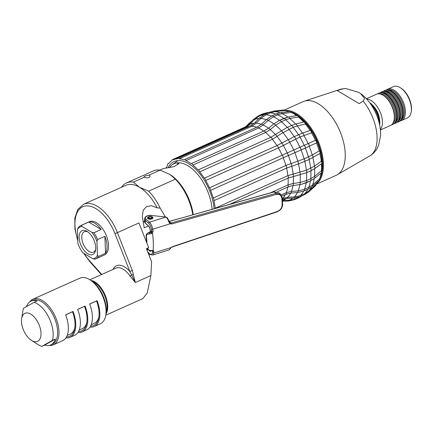 <?xml version="1.0" encoding="UTF-8"?>
<svg xmlns="http://www.w3.org/2000/svg" width="433" height="433" viewBox="0 0 433 433"><rect width="100%" height="100%" fill="white"/><g stroke="black" fill="none" stroke-linecap="round" stroke-linejoin="round"><path stroke-width="0.65" d="M261.294 124.314A1.921 0.693 47.2 0 1 261.353 124.228L257.083 127.107A1.921 1.023 65.9 0 1 258.582 128.027L263.031 125.029L268.011 120.417L273.445 116.764L277.726 114.842L282.04 113.598A1.921 1.196 82.6 0 0 280.806 112.607L276.227 113.928A1.921 1.023 65.9 0 1 277.726 114.842A45.184 24.075 65.9 0 1 283.777 118.436A1.921 1.023 65.9 0 1 283.804 118.42A1.921 1.023 65.9 0 1 285.547 119.8L289.731 118.485A1.921 1.288 80.1 0 0 288.183 117.051A1.921 1.288 80.1 0 0 287.967 117.116L279.545 120.331M298.38 116.98A41.406 22.067 -114.1 0 1 303.652 122.036L295.522 124.033L287.171 127.389L270.668 137.38L198.016 169.953A40.377 21.515 -114.1 0 0 192.918 165.065A1.921 1.023 65.9 0 0 191.175 163.685L263.827 131.107A1.921 1.023 65.9 0 1 265.57 132.493L192.918 165.065M199.678 171.874L272.33 139.296L282.965 132.622L293.119 127.389A45.184 24.075 65.9 0 1 298.451 134.712A1.921 1.023 65.9 0 1 299.885 137.039L311.5 132.817A41.406 22.067 -114.1 0 1 315.392 140.346L282.121 155.22A40.377 21.515 -114.1 0 0 278.365 147.945A1.921 1.023 65.9 0 0 276.931 145.612A40.377 21.515 -114.1 0 0 272.33 139.296A1.921 1.023 65.9 0 0 270.668 137.38A40.377 21.515 -114.1 0 0 265.57 132.493L270.197 129.602L275.61 125.245L281.261 121.722L285.547 119.8A45.184 24.075 65.9 0 1 291.458 125.467A1.921 1.023 65.9 0 1 293.119 127.389L297.184 125.954L305.308 123.957A41.406 22.067 -114.1 0 1 310.071 130.49L302.407 133.126L294.169 136.633L276.931 145.612L204.279 178.19A40.377 21.515 -114.1 0 0 199.678 171.874A1.921 1.023 65.9 0 0 198.016 169.953M205.713 180.518L278.365 147.945L299.885 137.039A45.184 24.075 65.9 0 1 304.242 145.477A1.921 1.023 65.9 0 1 305.341 148.043L316.485 142.912A41.406 22.067 -114.1 0 1 319.218 150.873L312.204 155.03L304.118 158.889L285.861 165.487L213.209 198.06A40.377 21.515 -114.1 0 0 210.568 190.363A1.921 1.023 65.9 0 0 209.469 187.798A40.377 21.515 -114.1 0 0 205.713 180.518A1.921 1.023 65.9 0 0 204.279 178.19M209.469 187.798L282.121 155.22A1.921 1.023 65.9 0 1 283.22 157.791L305.341 148.043A45.184 24.075 65.9 0 1 308.404 156.968A1.921 1.023 65.9 0 1 309.081 159.577L319.9 153.482A41.406 22.067 -114.1 0 1 321.275 161.292M210.568 190.363L283.22 157.791A40.377 21.515 -114.1 0 1 285.861 165.487A1.921 1.023 65.9 0 1 286.543 168.101L298.467 163.918L309.081 159.577A45.184 24.075 65.9 0 1 310.623 168.334A1.921 1.023 65.9 0 1 310.834 170.797L314.607 168.67A44.464 23.691 65.9 0 1 314.51 176.442L321.394 170.829A41.406 22.067 -114.1 0 0 321.486 163.755A1.921 1.342 54.4 0 0 321.27 161.292L314.39 166.212L306.337 170.256L287.869 175.646L215.217 208.224A40.377 21.515 -114.1 0 0 213.891 200.674A1.921 1.023 65.9 0 0 213.209 198.06M314.51 176.442L310.737 178.726L306.45 180.648L300.069 182.461L293.228 183.473L287.999 184.951L270.354 192.864M321.113 173.048A41.406 22.067 -114.1 0 1 319.586 178.775L312.545 184.956L308.734 187.375L304.453 189.297L298.131 190.872L291.414 191.424L286.235 192.707L281.223 194.958M311.533 187.148A44.464 23.691 65.9 0 1 308.648 191.132A1.921 1.061 48 0 1 308.469 192.095L315.792 185.513A1.921 1.061 48 0 0 315.966 184.55L308.642 191.132L304.772 193.648L300.486 195.57L294.283 196.972L287.793 197.194L282.392 198.487M315.971 184.545A41.406 22.067 -114.1 0 0 318.499 181.091M296.578 115.589A41.406 22.067 -114.1 0 0 293.904 113.825A41.406 22.067 65.9 0 0 291.214 112.412L282.04 113.598A44.464 23.691 65.9 0 1 287.934 117.094M320.994 173.741A38.932 20.746 -114.1 0 0 321.189 172.989M321.573 171.17A38.932 20.746 -114.1 0 0 298.115 116.342M296.908 115.535A38.932 20.746 -114.1 0 0 296.064 115.016A38.932 20.746 -114.1 0 0 294.213 114.009M166.12 168.118A40.377 21.515 -114.1 0 1 167.706 164.93A1.921 1.023 65.9 0 1 168.101 163.56A1.921 1.023 65.9 0 1 168.654 163.577A40.377 21.515 -114.1 0 1 172.015 160.529A1.921 1.023 65.9 0 1 172.448 159.62A1.921 1.023 65.9 0 1 173.33 159.826A40.377 21.515 -114.1 0 1 177.649 158.803A1.921 1.023 65.9 0 1 178.033 158.294L250.685 125.716A1.921 1.023 65.9 0 1 251.892 126.236L256.168 123.205L260.736 118.501L265.959 114.805A1.921 1.023 65.9 0 0 264.752 114.29L269.039 112.369A1.921 1.023 65.9 0 1 270.246 112.883L274.674 111.665L284.346 110.583A41.406 22.067 65.9 0 1 289.033 111.541M309.2 146.284A1.921 1.413 65.1 0 0 308.107 143.724A44.464 23.691 65.9 0 0 303.842 135.453A1.921 1.396 71 0 0 302.407 133.131A44.464 23.691 65.9 0 0 297.184 125.949A1.921 1.359 76.2 0 0 295.522 124.038A44.464 23.691 65.9 0 0 289.731 118.48L298.375 116.98A1.921 1.288 80.1 0 0 296.827 115.546A1.921 1.288 80.1 0 0 296.605 115.616M303.647 122.036A1.921 1.359 76.2 0 1 305.308 123.957M310.066 130.49A1.921 1.396 71 0 1 311.5 132.817M315.386 140.346A1.921 1.413 65.1 0 1 316.485 142.912M319.218 150.873A1.921 1.391 59.4 0 1 319.895 153.482M312.886 157.634A44.464 23.691 65.9 0 1 314.396 166.212A1.921 1.342 54.4 0 1 314.602 168.675L321.486 163.755M321.394 170.829A1.921 1.267 50.8 0 1 321.405 172.81L314.515 178.423L310.558 180.826A1.921 1.023 65.9 0 1 310.466 180.859L306.353 182.704M319.581 178.78A1.921 1.169 48.7 0 1 319.478 180.231L312.437 186.412L308.388 188.988A1.921 1.023 65.9 0 0 308.734 187.375A45.184 24.075 65.9 0 0 310.466 180.87M287.896 187.013L291.382 185.892L301.801 184.22L310.558 180.826A1.921 1.023 65.9 0 0 310.737 178.726A45.184 24.075 65.9 0 0 310.834 170.797L306.548 172.718A45.184 24.075 65.9 0 1 306.45 180.648A1.921 1.023 65.9 0 1 306.272 182.748A1.921 1.023 65.9 0 1 306.18 182.78A45.184 24.075 65.9 0 1 304.453 189.297A1.921 1.023 65.9 0 1 304.107 190.91L308.388 188.988M274.668 111.665A1.921 1.088 83.6 0 0 273.764 111.07L283.436 109.987A1.921 1.088 83.6 0 1 284.346 110.583M280.806 112.607L289.98 111.422A1.921 1.196 82.6 0 1 291.209 112.412M276.227 113.928L271.946 115.849A1.921 1.023 65.9 0 1 273.445 116.764A45.184 24.075 65.9 0 1 279.496 120.358L273.845 123.881L268.433 128.238L263.854 131.096M213.891 200.674L286.543 168.101A40.377 21.515 -114.1 0 1 287.869 175.646A1.921 1.023 65.9 0 1 288.086 178.115L306.548 172.718A1.921 1.023 65.9 0 0 306.337 170.256A45.184 24.075 65.9 0 0 304.8 161.498A1.921 1.023 65.9 0 0 304.118 158.889A45.184 24.075 65.9 0 0 301.054 149.964A1.921 1.023 65.9 0 0 299.961 147.399A45.184 24.075 65.9 0 0 295.598 138.961A1.921 1.023 65.9 0 0 294.169 136.633A45.184 24.075 65.9 0 0 288.833 129.31A1.921 1.023 65.9 0 0 287.171 127.389A45.184 24.075 65.9 0 0 281.261 121.722A1.921 1.023 65.9 0 0 279.518 120.342L283.804 118.42L288.183 117.051L296.827 115.546M301.801 184.22L306.18 182.78M298.305 197.367A45.184 24.075 65.9 0 1 296.437 198.395L292.995 199.678L288.811 200.306L282.511 200.36M172.448 159.62L245.1 127.042A1.921 1.023 65.9 0 1 245.982 127.253L250.112 124.26L254.328 119.643L259.367 115.984A45.184 24.075 65.9 0 1 259.464 115.941A45.184 24.075 65.9 0 1 263.621 114.848M258.485 115.779L262.771 113.857A1.921 1.023 65.9 0 1 263.648 114.063A45.184 24.075 65.9 0 1 263.751 114.02L259.367 115.984A1.921 1.023 65.9 0 0 258.485 115.779L253.132 119.66A1.921 0.985 42.4 0 1 254.328 119.638A43.906 23.398 65.9 0 1 258.939 118.507M178.033 158.294A1.921 1.023 65.9 0 1 179.24 158.808A40.377 21.515 -114.1 0 1 184.187 159.885A1.921 1.023 65.9 0 1 184.431 159.68A1.921 1.023 65.9 0 1 185.93 160.6L258.582 128.027A40.377 21.515 -114.1 0 1 263.8 131.123L191.202 163.674M191.175 163.685A1.921 1.023 65.9 0 0 191.153 163.696A40.377 21.515 -114.1 0 0 185.93 160.6M277.163 191.83L287.821 187.056A1.921 1.023 65.9 0 0 287.999 184.951A40.377 21.515 -114.1 0 0 288.086 178.115L229.284 204.479M291.382 185.892L287.821 187.056A1.921 1.023 65.9 0 1 287.728 187.088L277.152 191.83M249.359 126.312A40.377 21.515 -114.1 0 0 245.998 127.248A40.377 21.515 -114.1 0 0 245.982 127.253L173.368 159.815M173.346 159.82A40.377 21.515 -114.1 0 0 173.33 159.826L246.004 127.242M256.726 127.27A40.377 21.515 -114.1 0 0 251.892 126.236L179.24 158.808M167.944 167.907A38.456 20.492 65.9 0 1 174.136 161.574A38.456 20.492 65.9 0 1 188.599 163.62A38.456 20.492 -114.1 0 1 214.119 208.76M169.357 167.701A36.529 19.469 65.9 0 1 172.15 164.821A36.529 19.469 65.9 0 1 177.508 162.835A36.529 19.469 65.9 0 1 187.77 165.671A36.529 19.469 -114.1 0 1 212.078 209.339M193.215 214.665A36.529 19.469 -114.1 0 0 169.996 174.472A36.529 19.469 -114.1 0 0 169.985 174.467L175.349 179.181L148.627 191.159L139.523 187.305L133.386 182.12L144.476 177.146L144.086 176.832M192.782 214.784A38.456 20.492 -114.1 0 0 175.349 179.181M121.429 187.316A38.456 20.492 65.9 0 1 126.479 182.942L147.848 173.384A38.456 20.492 -114.1 0 0 147.215 173.644L153.201 170.959A38.456 20.492 65.9 0 1 160.107 170.137L169.996 174.472M148.936 177.427A2.982 1.521 177.8 0 1 144.476 177.146C143.805 176.881 144.043 176.491 145.185 175.977L149.022 175.111A2.982 1.521 177.8 0 1 150.024 176.193A2.982 1.521 177.8 0 1 148.936 177.427M160.107 170.137L149.022 175.111M126.479 182.942A38.456 20.492 65.9 0 1 133.386 182.12M29.747 301.866A24.995 13.32 65.9 0 1 32.897 299.214L79.959 278.116A24.995 13.32 65.9 0 1 89.896 279.772A24.995 13.32 65.9 0 1 101.809 294.326A24.995 13.32 65.9 0 1 105.782 315.208L142.944 298.548L147.252 292.925L150.873 275.556L151.599 261.776L146.43 248.656L148.66 247.654L138.933 222.968L117.408 232.624A36.529 19.469 -114.1 0 0 83.472 204.333L125.781 185.362A36.529 19.469 65.9 0 1 139.523 187.305A36.529 19.469 -114.1 0 1 157.125 207.867L160.188 208.084A38.456 20.492 -114.1 0 0 148.627 191.159M150.175 254.463L148.941 255.026L150.202 254.485M147.75 249.765L146.998 250.101M148.378 225.956L144.211 227.823L142.273 216.332L143.247 210.173L146.478 206.638L151.382 205.691L157.125 207.867M148.66 247.654L146.825 249.652M105.533 253.256A18.267 9.732 -114.1 0 0 104.883 236.326L105.533 253.256L98.259 256.515A18.267 9.732 65.9 0 1 95.644 258.929L104.407 254.999A18.267 9.732 -114.1 0 0 107.73 239.86A18.267 9.732 -114.1 0 0 96.332 222.638A18.267 9.732 -114.1 0 0 89.458 221.664L80.7 225.593A18.267 9.732 65.9 0 1 81.415 225.333L81.891 226.389A17.304 9.223 -114.1 0 0 77.41 229.988L78.086 228.002A18.267 9.732 65.9 0 1 80.7 225.593M150.873 275.556L135.318 282.533L129.851 271.459L132.336 270.522L117.408 232.624L114.924 233.555A34.608 18.44 -114.1 0 0 85.182 206.021A34.608 18.44 -114.1 0 0 77.794 239.952M133.402 274.684L131.497 274.966A1.921 0.547 -34.9 0 1 129.981 275.962L135.318 282.533L132.336 270.522M105.977 313.995A19.42 10.349 -114.1 0 0 104.45 293.45A19.42 10.349 -114.1 0 0 90.93 280.432M106.166 312.61A19.42 10.349 -114.1 0 0 103.774 293.753A19.42 10.349 -114.1 0 0 92.088 281.217M129.981 275.962A19.42 10.349 -114.1 0 0 115.795 268.157L89.891 279.772L91.103 280.541A23.458 12.497 65.9 0 1 102.28 294.196A23.458 12.497 65.9 0 1 106.009 313.795L105.782 315.208A24.995 13.32 65.9 0 1 100.413 323.727L94.177 326.525A24.995 13.32 -114.1 0 0 97.1 300.659L89.674 303.988A24.995 13.32 65.9 0 1 86.752 329.854L82.151 331.916A24.995 13.32 -114.1 0 0 85.074 306.055L77.653 309.384A24.995 13.32 65.9 0 1 74.73 335.245L70.124 337.307A24.995 13.32 -114.1 0 0 73.047 311.446L65.627 314.775A24.995 13.32 65.9 0 1 62.704 340.636L53.351 344.83A24.995 13.32 65.9 0 1 49.27 345.42M32.897 299.214A24.995 13.32 65.9 0 1 54.747 315.424A24.995 13.32 65.9 0 1 53.351 344.83M65.924 337.881A24.995 13.32 -114.1 0 0 70.124 337.307M77.951 332.49A24.995 13.32 -114.1 0 0 82.151 331.916M89.977 327.099A24.995 13.32 -114.1 0 0 94.177 326.525M56.009 343.548L56.35 343.423M55.3 343.948L54.969 344.089M26.689 306.223A24.032 12.806 65.9 0 1 30.489 301.384A24.032 12.806 65.9 0 1 31.068 301.092L32.551 300.426A24.032 12.806 65.9 0 1 53.557 316.014A24.032 12.806 65.9 0 1 52.794 343.991A24.032 12.806 65.9 0 1 52.214 344.284L50.731 344.949A24.032 12.806 65.9 0 1 44.751 345.074L41.785 346.405A24.032 12.806 -114.1 0 1 38.207 344.69L31.425 340.36A15.382 8.195 -114.1 0 0 37.909 341.193A15.382 8.195 65.9 0 0 38.402 323.289A15.382 8.195 65.9 0 0 24.584 313.497A15.382 8.195 -114.1 0 0 21.65 318.558A15.382 8.195 -114.1 0 0 31.425 340.36M31.068 301.092A24.032 12.806 65.9 0 1 37.043 300.967L34.072 302.299A24.032 12.806 65.9 0 1 49.102 318.011A24.032 12.806 65.9 0 1 52.398 340.381L55.37 339.05A24.032 12.806 65.9 0 1 51.31 344.657A24.032 12.806 65.9 0 1 50.731 344.949M34.072 302.299L23.458 308.323A24.032 12.806 -114.1 0 0 22.933 310.618L21.65 318.558M52.398 340.381L41.785 346.405M55.37 339.05L44.751 345.074M73.047 311.446L72.506 311.755A23.842 12.703 65.9 0 1 74.779 328.127A23.842 12.703 65.9 0 1 66.547 336.869M65.648 314.829L72.506 311.755M67.191 335.461L70.281 334.076A22.11 11.783 -114.1 0 0 74.893 327.305M85.074 306.055L84.532 306.364A23.842 12.703 65.9 0 1 86.806 322.737A23.842 12.703 65.9 0 1 78.573 331.472M77.675 309.438L84.532 306.364M79.217 330.07L82.308 328.685A22.11 11.783 -114.1 0 0 86.919 321.914M97.1 300.659L96.554 300.967A23.842 12.703 65.9 0 1 98.827 317.346A23.842 12.703 65.9 0 1 90.6 326.081M89.696 304.047L96.554 300.967M91.244 324.68L94.334 323.294A22.11 11.783 -114.1 0 0 98.946 316.523M88.689 222.069L101.192 229.49A18.267 9.732 -114.1 0 0 94.843 223.304A18.267 9.732 -114.1 0 0 88.689 222.069L81.415 225.333M101.192 229.49L93.918 232.754A18.267 9.732 65.9 0 1 97.609 239.584L96.932 241.571A17.304 9.223 -114.1 0 0 91.953 232.359L93.918 232.754M104.883 236.326L97.609 239.584M95.644 258.929A18.267 9.732 65.9 0 1 94.935 259.188L92.971 258.793L82.909 252.823A17.304 9.223 -114.1 0 1 77.935 243.611L77.41 229.988M92.971 258.793A17.304 9.223 -114.1 0 0 97.452 255.194L98.259 256.515M81.891 226.389L91.953 232.359M96.932 241.571L97.452 255.194M87.001 231.357A13.077 6.966 65.9 0 1 87.282 231.531A13.077 6.966 65.9 0 1 95.59 250.063A13.077 6.966 65.9 0 1 87.861 253.825A13.077 6.966 65.9 0 1 79.136 237.668A13.077 6.966 65.9 0 1 87.001 231.357M95.698 249.137A11.198 5.97 65.9 0 1 93.463 252.163A11.198 5.97 65.9 0 1 89.247 251.568A11.198 5.97 -114.1 0 1 82.259 241.008A11.198 5.97 -114.1 0 1 84.3 231.725A11.198 5.97 -114.1 0 1 88.045 232.061M143.117 222.681A13.461 6.868 177.8 0 1 144.584 220.944M160.188 208.084L165.336 216.944M149.109 217.961A1.44 0.736 177.8 0 1 148.779 217.518A1.44 0.736 177.8 0 1 149.721 216.787A1.44 0.736 177.8 0 1 151.334 216.96A1.44 0.736 177.8 0 1 151.664 217.409A1.44 0.736 177.8 0 1 150.722 218.14A1.44 0.736 177.8 0 1 149.109 217.961M151.821 216.744A2.073 1.055 -2.2 0 0 149.85 216.43A2.073 1.055 -2.2 0 0 148.265 217.177A2.073 1.055 -2.2 0 0 148.622 218.178A2.073 1.055 -2.2 0 0 151.263 218.346A2.073 1.055 -2.2 0 0 152.151 217.025A2.073 1.055 -2.2 0 0 151.821 216.744M148.265 217.177L147.837 218.048L148.384 218.789L152.643 217.864L152.151 217.025M177.925 164.843L177.508 162.835L178.975 163.333L174.093 166.635L165.633 168.161A36.529 19.469 -114.1 0 0 162.153 169.054L159.826 170.099M275.87 114.09A45.184 24.075 65.9 0 0 270.246 112.883L265.959 114.805A45.184 24.075 65.9 0 1 271.594 116.012M290.949 111.947A39.798 21.206 65.9 0 1 296.037 114.274A39.798 21.206 65.9 0 1 318.699 144.709A39.798 21.206 65.9 0 1 319.657 178.97M288.356 111.324A39.798 21.206 65.9 0 1 289.314 111.503M284.319 110.539A40.377 21.515 65.9 0 1 296.464 113.576A40.377 21.515 65.9 0 1 320.967 149.055A40.377 21.515 65.9 0 1 316.842 183.565M316.252 184.247L336.138 175.327A40.377 21.515 -114.1 0 0 337.193 174.786A40.377 21.515 -114.1 0 0 343.217 140.822A40.377 21.515 -114.1 0 0 318.287 103.79A40.377 21.515 65.9 0 0 304.21 101.214A40.377 21.515 65.9 0 0 303.1 101.641L284.021 110.198M304.21 101.214L340.019 89.414A36.486 19.442 65.9 0 1 342.579 88.9L337.215 90.551L359.255 103.628L363.157 101.116A36.486 19.442 65.9 0 1 369.831 155.902L337.193 174.786M342.579 88.9L345.637 88.462L358.73 92.381L360.662 93.642L364.543 98.464L363.157 101.116M379.6 124.742A18.457 9.835 -114.1 0 0 369.782 102.848M379.508 124.309A19.036 10.143 -114.1 0 0 370.042 103.206M369.647 102.67A15.767 8.4 65.9 0 1 379.644 124.958M374.231 107.065A12.497 6.657 65.9 0 1 379.411 118.615M380.347 129.483A17.114 9.12 -114.1 0 0 381.148 114.707A17.114 9.12 -114.1 0 0 371.016 100.483A17.114 9.12 65.9 0 0 366.74 99.135M380.396 129.987L390.458 125.478A17.114 9.12 -114.1 0 0 393.57 111.292A17.114 9.12 -114.1 0 0 382.891 95.157A17.114 9.12 -114.1 0 0 376.456 94.248L366.394 98.762M391.508 124.839A17.114 9.12 -114.1 0 0 392.682 124.482A17.114 9.12 -114.1 0 0 395.8 110.296A17.114 9.12 -114.1 0 0 385.121 94.161A17.114 9.12 -114.1 0 0 378.68 93.252A17.114 9.12 -114.1 0 0 377.63 93.891M392.682 124.482L393.429 124.147A17.114 9.12 -114.1 0 0 396.541 109.966A17.114 9.12 -114.1 0 0 385.863 93.831A17.114 9.12 -114.1 0 0 379.427 92.916L378.68 93.252M394.479 123.508A17.114 9.12 -114.1 0 0 395.654 123.151A17.114 9.12 -114.1 0 0 398.766 108.964A17.114 9.12 -114.1 0 0 388.087 92.83A17.114 9.12 -114.1 0 0 381.652 91.92A17.114 9.12 -114.1 0 0 380.602 92.559M395.654 123.151L396.395 122.815A17.114 9.12 -114.1 0 0 399.513 108.634A17.114 9.12 -114.1 0 0 388.829 92.5A17.114 9.12 -114.1 0 0 382.393 91.585L381.652 91.92M397.445 122.176A17.114 9.12 -114.1 0 0 398.625 121.819A17.114 9.12 -114.1 0 0 401.737 107.633A17.114 9.12 -114.1 0 0 391.059 91.498A17.114 9.12 -114.1 0 0 384.623 90.589A17.114 9.12 -114.1 0 0 383.573 91.228M398.625 121.819L399.367 121.484A17.114 9.12 -114.1 0 0 402.479 107.303A17.114 9.12 -114.1 0 0 391.8 91.168A17.114 9.12 -114.1 0 0 385.365 90.253L384.623 90.589M400.417 120.845A17.114 9.12 -114.1 0 0 401.591 120.488A17.114 9.12 -114.1 0 0 404.709 106.302A17.114 9.12 -114.1 0 0 394.025 90.167A17.114 9.12 -114.1 0 0 387.589 89.258A17.114 9.12 -114.1 0 0 386.539 89.896M387.589 89.258L393.527 86.595A17.114 9.12 65.9 0 1 399.962 87.504A17.114 9.12 65.9 0 1 400.33 87.731A17.114 9.12 65.9 0 1 411.209 111.99A17.114 9.12 65.9 0 1 407.529 117.825L401.591 120.488M400.33 87.731L401.082 88.213A16.151 8.606 65.9 0 1 411.35 111.108L411.209 111.99M149.639 232.451L150.338 230.995L151.269 231.065A0.963 0.817 -62.7 0 1 150.56 232.223L149.905 232.126L147.767 233.024L149.336 232.738L149.358 233.988L151.426 233.668L152.481 233.138L153.087 231.292A50.953 20.562 -107.4 0 0 152.746 229.219L170.088 223.796L171.712 223.969L276.351 194.422C279.377 193.887 281.212 195.175 281.851 198.292A50.953 20.562 72.6 0 1 282.121 205.377C281.715 208.354 280.016 210.433 277.012 211.607L172.583 246.626L171.003 247.589L169.85 249.148A6.728 2.717 72.6 0 1 169.043 249.879L170.288 248.796A0.963 0.817 -151.3 0 1 169.85 249.148M150.311 230.832L150.338 230.995A46.721 18.857 -107.4 0 0 149.97 228.711A2.501 1.007 -107.4 0 0 148.736 226.107L145.342 223.087A5.77 2.944 177.8 0 1 144.611 221.728L144.503 218.925A5.77 2.944 177.8 0 0 145.234 220.278L145.342 223.087A0.579 0.438 -48.4 0 0 145.461 223.358L144.611 221.728M169.265 221.463L274.224 191.868L278.987 192.864L280.616 194.314L275.886 193.345A0.963 0.395 74.2 0 1 276.351 194.422M153.087 231.292A0.963 0.309 -8.7 0 1 151.799 231.341L151.496 232.25L149.336 232.738L151.041 232.472L151.426 233.668M146.592 242.404L146.154 236.072A0.963 0.39 -6.2 0 0 146.43 236.304C146.181 234.93 147.155 234.161 149.358 233.988M152.308 250.772L152.557 251.091A0.963 0.644 6.2 0 0 153.861 251.421L153.141 250.415L149.991 250.474L147.426 248.997M151.496 232.25L152.481 233.138A50.953 20.562 72.6 0 1 153.141 250.415A0.963 0.649 -78.9 0 1 152.492 250.788L151.934 250.799L152.07 250.458M282.224 197.686A0.963 0.428 175.4 0 1 282.343 197.87L282.614 204.906C282.24 208.213 280.319 210.562 276.849 211.948L172.426 246.924A0.963 0.368 -108.5 0 0 172.583 246.626M165.893 217.074L167.16 217.599L170.12 222.784L171.257 222.946A0.963 0.395 74.2 0 1 171.712 223.969M170.066 222.751L170.12 222.784A0.963 0.471 118.7 0 1 170.088 223.796L168.8 221.885L169.352 221.723L170.066 222.751M151.269 231.065L151.799 231.341A49.99 20.178 -107.4 0 0 151.469 229.306A0.963 0.276 -9.8 0 0 152.746 229.219A6.728 2.717 -107.4 0 0 149.439 222.21L165.671 217.128L166.472 217.48A6.728 2.717 72.6 0 1 168.8 221.885M148.687 216.792A2.69 1.375 -2.2 0 0 147.545 217.978A2.69 1.375 -2.2 0 0 147.886 218.611A2.69 1.375 -2.2 0 0 150.938 219.185A2.69 1.375 -2.2 0 0 152.925 217.772A2.69 1.375 -2.2 0 0 152.589 217.139A2.69 1.375 -2.2 0 0 151.696 216.679M309.205 146.284A44.464 23.691 65.9 0 1 312.209 155.03M312.204 155.03A1.921 1.391 59.4 0 1 312.88 157.639M314.504 176.442A1.921 1.267 50.8 0 1 314.515 178.423M314.228 178.65A44.464 23.691 65.9 0 1 312.545 184.956M312.539 184.961A1.921 1.169 48.7 0 1 312.437 186.412M307.912 189.199A45.184 24.075 65.9 0 1 304.772 193.648A1.921 1.023 65.9 0 1 304.345 194.774L308.469 192.095M301.92 195.862A45.184 24.075 65.9 0 1 300.724 196.479L296.437 198.395M299.111 197.199A1.921 1.023 65.9 0 1 298.716 197.762L301.741 195.992M279.496 120.358A1.921 1.023 65.9 0 1 279.518 120.342L278.446 120.861M303.636 191.11A45.184 24.075 65.9 0 1 300.486 195.57A1.921 1.023 65.9 0 1 300.058 196.696L304.345 194.774M294.841 199.056A1.921 1.023 65.9 0 1 294.429 199.683L298.716 197.762M268.168 112.466L267.578 112.537A1.921 0.974 83.3 0 1 267.81 112.564M274.674 111.665A44.464 23.691 65.9 0 1 279.924 112.753M266.273 119.703A1.921 0.693 47.2 0 1 266.338 119.616A1.921 0.693 47.2 0 1 268.016 120.417M268.011 120.423A43.906 23.398 65.9 0 1 273.84 123.881M273.845 123.876A1.921 0.568 51.2 0 1 275.61 125.24A43.906 23.398 65.9 0 1 281.304 130.712A1.921 0.476 55.9 0 1 282.971 132.622A43.906 23.398 65.9 0 1 288.102 139.686A1.921 0.422 61.1 0 1 289.542 142.008M289.536 142.013A43.906 23.398 65.9 0 1 293.736 150.148A1.921 0.406 66.5 0 1 294.841 152.703M294.83 152.708A43.906 23.398 65.9 0 1 297.785 161.309A1.921 0.433 71.9 0 1 298.472 163.918A43.906 23.398 65.9 0 1 299.945 172.356M299.955 172.356A1.921 0.498 77 0 1 300.166 174.813M300.161 174.818A43.906 23.398 65.9 0 1 300.064 182.461A1.921 0.595 81.6 0 1 299.804 184.588A43.906 23.398 65.9 0 1 298.126 190.872A1.921 0.725 85.3 0 1 297.552 192.544L304.107 190.91M297.374 192.561A43.906 23.398 65.9 0 1 294.278 196.972A1.921 0.866 88 0 1 293.525 198.179L300.058 196.696M292.892 198.2A43.906 23.398 65.9 0 1 288.806 200.306A1.921 1.018 89.5 0 1 288.005 201.085L294.429 199.683M251.411 121.397L248.374 123.979A1.921 1.131 42.1 0 1 249.202 123.741M247.627 125.489L249.987 122.869A43.906 23.398 65.9 0 1 251.605 121.332M264.752 114.29L259.27 118.166A1.921 0.834 44.2 0 1 260.742 118.501A43.906 23.398 65.9 0 1 266.246 119.697M256.163 123.205A41.422 22.072 65.9 0 1 261.261 124.309M271.946 115.849L266.338 119.616L261.353 124.228A1.921 0.693 47.2 0 1 263.037 125.029M263.805 131.123A1.921 1.023 65.9 0 1 263.827 131.107L264.72 130.679M281.91 196.106L285.894 194.32A1.921 1.023 65.9 0 0 286.235 192.707A40.377 21.515 -114.1 0 0 287.728 187.099M282.451 199.364A1.921 1.023 65.9 0 0 282.717 198.341A40.377 21.515 -114.1 0 0 285.412 194.536M286.375 198.444A41.422 22.072 65.9 0 1 282.641 200.36A1.921 1.018 89.5 0 1 282.522 200.62M287.799 197.194A1.921 0.866 88 0 1 287.041 198.401L282.289 199.478M290.657 193.113A41.422 22.072 65.9 0 1 287.793 197.194M293.314 176.393A41.422 22.072 65.9 0 1 293.222 183.473A1.921 0.595 81.6 0 1 292.962 185.605A41.422 22.072 65.9 0 1 291.409 191.424A1.921 0.725 85.3 0 1 290.835 193.096L285.894 194.32M293.109 173.931A1.921 0.498 77 0 1 293.32 176.393M288.313 155.544A41.422 22.072 65.9 0 1 291.046 163.512A1.921 0.433 71.9 0 1 291.734 166.115A41.422 22.072 65.9 0 1 293.098 173.931M281.899 143.117A1.921 0.422 61.1 0 1 283.328 145.445A41.422 22.072 65.9 0 1 287.214 152.979A1.921 0.406 66.5 0 1 288.318 155.539M277.131 136.579A41.422 22.072 65.9 0 1 281.894 143.117M268.438 128.233A1.921 0.568 51.2 0 1 270.203 129.602A41.422 22.072 65.9 0 1 275.475 134.663A1.921 0.476 55.9 0 1 277.136 136.579M263.031 125.034A41.422 22.072 65.9 0 1 268.428 128.238M84.224 253.608A34.608 18.44 -114.1 0 0 89.718 260.975A1.921 0.834 138.2 0 0 89.766 261.586L101.398 274.614M89.718 260.975L101.755 274.452M112.975 269.423A21.341 11.372 65.9 0 1 129.851 271.459L114.924 233.555M250.685 125.716L254.696 122.869A1.921 0.834 44.2 0 1 256.168 123.199M250.106 124.26A41.422 22.072 65.9 0 1 254.35 123.21M245.1 127.042L248.915 124.276A1.921 0.985 42.4 0 1 250.112 124.255M269.57 112.142L263.751 114.02A45.184 24.075 65.9 0 1 267.751 112.943M394.187 119.281A16.34 8.709 -114.1 0 0 383.562 95.585M392.763 123.443A16.34 8.709 -114.1 0 0 394.479 109.489A16.34 8.709 -114.1 0 0 384.553 95.087A16.34 8.709 -114.1 0 0 379.508 93.88M395.735 122.117A16.34 8.709 -114.1 0 0 397.445 108.158A16.34 8.709 -114.1 0 0 387.519 93.755A16.34 8.709 -114.1 0 0 382.474 92.548M397.158 117.949A16.34 8.709 -114.1 0 0 386.534 94.253M400.124 116.623A16.34 8.709 -114.1 0 0 389.5 92.922M398.701 120.785A16.34 8.709 -114.1 0 0 400.417 106.827A16.34 8.709 -114.1 0 0 390.49 92.424A16.34 8.709 -114.1 0 0 385.446 91.217M401.672 119.454A16.34 8.709 -114.1 0 0 403.388 105.495A16.34 8.709 -114.1 0 0 393.456 91.092A16.34 8.709 -114.1 0 0 388.417 89.885M403.096 115.292A16.34 8.709 -114.1 0 0 392.471 91.59M169.233 221.371L190.444 215.542M190.298 215.488L274.073 191.808L275.886 193.345L171.257 222.946L169.503 222.097M149.753 250.783A0.579 0.438 131.6 0 0 149.694 251.053A2.501 1.007 -107.4 0 0 150.727 250.869M151.469 229.306A5.77 2.327 -107.4 0 0 148.627 223.298L145.234 220.278A0.963 0.731 -48.4 0 1 146.04 219.19A4.806 2.452 177.8 0 1 146.473 216.457A4.806 2.452 177.8 0 1 151.55 215.477L165.817 216.998L151.55 215.477M149.942 228.575L148.86 226.383A0.579 0.438 -48.4 0 1 148.736 226.107M149.905 232.126L150.267 230.924L149.97 228.711M149.255 250.664L149.694 251.053M147.772 252.055L149.802 253.862A5.77 2.327 -107.4 0 0 152.367 252.656A49.99 20.178 -107.4 0 0 152.557 251.091L152.2 250.599M149.802 253.862A0.963 0.731 131.6 0 0 150.002 254.317L152.465 255.064A6.728 2.717 -107.4 0 0 153.661 253.018A50.953 20.562 -107.4 0 0 153.861 251.421M152.367 252.656A0.963 0.671 8.1 0 0 153.661 253.018L171.003 247.589L170.288 248.796M151.934 250.799L149.975 250.815L149.991 250.474M146.884 243.146A47.013 18.976 -107.4 0 0 146.43 236.304M282.614 204.906A0.963 0.547 -179.6 0 1 282.121 205.377M276.849 211.948A0.963 0.373 -108.5 0 0 277.012 211.607M280.616 194.314L282.343 197.87A0.963 0.428 175.4 0 1 281.851 198.292M167.16 217.599A0.963 0.655 138.4 0 0 166.472 217.48M148.627 223.298A0.963 0.731 -48.4 0 1 149.439 222.21L146.04 219.19M302.505 195.602L300.724 196.479M249.987 122.869L252.287 120.585M184.431 159.68L257.083 127.107M290.835 193.096L297.552 192.544M287.041 198.401L293.525 198.179M282.549 201.134L288.005 201.085M168.101 163.56L168.989 163.165M172.15 164.821L177.925 160.627M83.472 204.333L77.713 209.572L74.833 218.189L74.909 229.073L77.832 240.997M83.65 253.267L89.766 261.586M152.66 218.4L152.643 217.864M147.859 218.584L147.837 218.048M246.025 126.577L248.374 123.979M248.915 124.276L253.132 119.66M254.696 122.869L259.27 118.166M267.578 112.537L262.771 113.857M273.764 111.07L269.039 112.369M369.831 155.902C372.889 154.083 375.292 151.637 377.051 148.573L378.707 145.071L380.553 135.708C381.305 120.731 372.651 102.22 360.662 93.642M340.019 89.414L345.637 88.462M274.073 191.808L278.987 192.864M146.154 236.072C145.964 234.843 146.5 233.825 147.767 233.024M148.86 226.383L145.461 223.358M147.94 252.482L150.002 254.317M149.975 250.815L147.263 249.175M172.426 246.924L171.197 247.665M152.465 255.064L169.043 249.879M151.696 215.347C147.48 215.114 145.082 216.305 144.503 218.925"/></g></svg>
